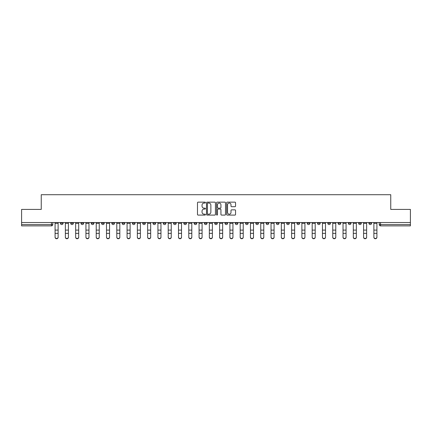 <?xml version="1.0" encoding="UTF-8"?>
<svg xmlns="http://www.w3.org/2000/svg" width="432" height="432" viewBox="0 0 432 432"><rect width="100%" height="100%" fill="white"/><g stroke="black" fill="none" stroke-linecap="round" stroke-linejoin="round"><path stroke-width="0.65" d="M205.454 202.597A0.454 0.454 0 0 0 205 202.144L198.126 202.144A0.648 0.648 0 0 0 197.478 202.792L197.478 214.439A0.648 0.648 0 0 0 198.126 215.087L205 215.087A0.454 0.454 0 0 0 205.454 214.634A0.454 0.454 0 0 0 205 214.18L204.109 214.18A2.068 2.068 0 0 1 202.041 212.112L202.041 211.14A2.068 2.068 0 0 1 204.109 209.066L205 209.066A0.454 0.454 0 0 0 205.454 208.618A0.454 0.454 0 0 0 205 208.165L204.109 208.165A2.068 2.068 0 0 1 202.041 206.091L202.041 205.119A2.068 2.068 0 0 1 204.109 203.051L205 203.051A0.454 0.454 0 0 0 205.454 202.597M338.083 222.523L338.083 223.252L340.724 223.252A1.318 1.318 0 0 1 339.401 224.57A1.318 1.318 0 0 1 338.083 223.252L338.083 222.523M327.802 222.523L327.802 223.252L330.437 223.252A1.318 1.318 0 0 1 329.119 224.57A1.318 1.318 0 0 1 327.802 223.252L327.802 222.523M266.101 222.523L266.101 223.252L268.736 223.252A1.318 1.318 0 0 1 267.419 224.57A1.318 1.318 0 0 1 266.101 223.252L266.101 222.523M255.814 222.523L255.814 223.252L258.455 223.252A1.318 1.318 0 0 1 257.132 224.57A1.318 1.318 0 0 1 255.814 223.252L255.814 222.523M245.533 222.523L245.533 223.252L248.168 223.252A1.318 1.318 0 0 1 246.85 224.57A1.318 1.318 0 0 1 245.533 223.252L245.533 222.523M224.964 222.523L224.964 223.252L227.605 223.252A1.318 1.318 0 0 1 226.282 224.57A1.318 1.318 0 0 1 224.964 223.252L224.964 222.523M204.395 223.252L204.395 222.523L204.395 223.252A1.318 1.318 0 0 0 205.718 224.57A1.318 1.318 0 0 1 204.395 223.252L207.036 223.252A1.318 1.318 0 0 1 205.718 224.57A1.318 1.318 0 0 0 207.036 223.252L207.036 222.523L207.036 223.252M194.114 223.252L194.114 222.523L194.114 223.252A1.318 1.318 0 0 0 195.431 224.57A1.318 1.318 0 0 1 194.114 223.252L196.749 223.252A1.318 1.318 0 0 1 195.431 224.57M183.832 223.252L183.832 222.523L183.832 223.252A1.318 1.318 0 0 0 185.15 224.57A1.318 1.318 0 0 1 183.832 223.252L186.467 223.252A1.318 1.318 0 0 1 185.15 224.57A1.318 1.318 0 0 0 186.467 223.252L186.467 222.523L186.467 223.252M173.545 222.523L173.545 223.252L176.186 223.252A1.318 1.318 0 0 1 174.868 224.57A1.318 1.318 0 0 1 173.545 223.252L173.545 222.523M163.264 222.523L163.264 223.252L165.899 223.252A1.318 1.318 0 0 1 164.581 224.57A1.318 1.318 0 0 1 163.264 223.252L163.264 222.523M152.982 222.523L152.982 223.252L155.617 223.252A1.318 1.318 0 0 1 154.3 224.57A1.318 1.318 0 0 1 152.982 223.252L152.982 222.523M142.695 223.252L142.695 222.523L142.695 223.252A1.318 1.318 0 0 0 144.013 224.57A1.318 1.318 0 0 1 142.695 223.252L145.336 223.252A1.318 1.318 0 0 1 144.013 224.57M122.126 223.252L122.126 222.523L122.126 223.252A1.318 1.318 0 0 0 123.449 224.57A1.318 1.318 0 0 1 122.126 223.252L124.767 223.252A1.318 1.318 0 0 1 123.449 224.57A1.318 1.318 0 0 0 124.767 223.252L124.767 222.523L124.767 223.252M111.845 223.252L111.845 222.523L111.845 223.252A1.318 1.318 0 0 0 113.162 224.57A1.318 1.318 0 0 1 111.845 223.252L114.48 223.252A1.318 1.318 0 0 1 113.162 224.57A1.318 1.318 0 0 0 114.48 223.252L114.48 222.523L114.48 223.252M101.563 223.252L101.563 222.523L101.563 223.252A1.318 1.318 0 0 0 102.881 224.57A1.318 1.318 0 0 1 101.563 223.252L104.198 223.252A1.318 1.318 0 0 1 102.881 224.57A1.318 1.318 0 0 0 104.198 223.252L104.198 222.523L104.198 223.252M91.276 223.252L91.276 222.523L91.276 223.252A1.318 1.318 0 0 0 92.599 224.57A1.318 1.318 0 0 1 91.276 223.252L93.917 223.252A1.318 1.318 0 0 1 92.599 224.57M80.995 223.252L80.995 222.523L80.995 223.252A1.318 1.318 0 0 0 82.312 224.57A1.318 1.318 0 0 1 80.995 223.252L83.63 223.252A1.318 1.318 0 0 1 82.312 224.57A1.318 1.318 0 0 0 83.63 223.252L83.63 222.523L83.63 223.252M70.713 223.252L70.713 222.523L70.713 223.252A1.318 1.318 0 0 0 72.031 224.57A1.318 1.318 0 0 1 70.713 223.252L73.348 223.252A1.318 1.318 0 0 1 72.031 224.57A1.318 1.318 0 0 0 73.348 223.252L73.348 222.523L73.348 223.252M234.911 206.707A0.648 0.648 0 0 0 235.559 206.059L235.559 202.792A0.648 0.648 0 0 0 234.911 202.144L227.275 202.144A0.648 0.648 0 0 0 226.627 202.792L226.627 214.439A0.648 0.648 0 0 0 227.275 215.087L234.911 215.087A0.648 0.648 0 0 0 235.559 214.439L235.559 210.492A0.648 0.648 0 0 0 234.911 209.844L231.644 209.844A0.648 0.648 0 0 0 230.996 210.492L230.996 212.447A1.733 1.733 0 0 1 229.262 214.18A1.733 1.733 0 0 1 227.534 212.447L227.534 204.784A1.733 1.733 0 0 1 229.262 203.051A1.733 1.733 0 0 1 230.996 204.784L230.996 206.059A0.648 0.648 0 0 0 231.644 206.707L234.911 206.707M21.6 222.523L21.6 209.407L41.245 209.407L41.245 194.708L390.755 194.708L390.755 209.407L410.4 209.407L410.4 222.523L21.6 222.523L21.6 224.57L52.78 224.57L52.78 222.523M215.433 202.792A0.648 0.648 0 0 0 214.785 202.144L207.149 202.144A0.648 0.648 0 0 0 206.507 202.792L206.507 214.439A0.648 0.648 0 0 0 207.149 215.087L214.785 215.087A0.648 0.648 0 0 0 215.433 214.439L215.433 202.792M217.215 202.144L224.851 202.144A0.648 0.648 0 0 1 225.493 202.792L225.493 214.439A0.648 0.648 0 0 1 224.851 215.087L221.578 215.087A0.648 0.648 0 0 1 220.936 214.439L220.936 209.714A0.648 0.648 0 0 0 220.288 209.066L218.117 209.066A0.648 0.648 0 0 0 217.474 209.714L217.474 214.634A0.454 0.454 0 0 1 217.021 215.087A0.454 0.454 0 0 1 216.567 214.634L216.567 202.792A0.648 0.648 0 0 1 217.215 202.144M379.22 222.523L379.22 224.57L410.4 224.57L410.4 225.887L380.538 225.887A1.318 1.318 0 0 1 379.22 224.57A1.318 1.318 0 0 0 380.538 225.887L380.538 222.523M410.4 222.523L410.4 224.57M52.78 224.57A1.318 1.318 0 0 1 51.462 225.887L21.6 225.887L21.6 224.57M371.574 222.523L371.574 223.252A1.318 1.318 0 0 1 370.256 224.57A1.318 1.318 0 0 1 368.933 223.252A1.318 1.318 0 0 0 370.256 224.57M368.933 222.523L368.933 223.252L371.574 223.252M361.287 222.523L361.287 223.252A1.318 1.318 0 0 1 359.969 224.57A1.318 1.318 0 0 1 358.652 223.252L361.287 223.252M358.652 222.523L358.652 223.252M351.005 222.523L351.005 223.252A1.318 1.318 0 0 1 349.688 224.57A1.318 1.318 0 0 1 348.37 223.252L351.005 223.252M348.37 222.523L348.37 223.252M340.724 222.523L340.724 223.252M330.437 222.523L330.437 223.252L330.437 222.523M320.155 222.523L320.155 223.252A1.318 1.318 0 0 1 318.838 224.57A1.318 1.318 0 0 1 317.52 223.252L320.155 223.252M317.52 222.523L317.52 223.252M309.874 222.523L309.874 223.252A1.318 1.318 0 0 1 308.551 224.57A1.318 1.318 0 0 1 307.233 223.252L309.874 223.252M307.233 222.523L307.233 223.252M299.587 222.523L299.587 223.252A1.318 1.318 0 0 1 298.269 224.57A1.318 1.318 0 0 1 296.951 223.252L299.587 223.252M296.951 222.523L296.951 223.252M289.305 222.523L289.305 223.252A1.318 1.318 0 0 1 287.987 224.57A1.318 1.318 0 0 1 286.664 223.252L289.305 223.252M286.664 222.523L286.664 223.252M279.018 222.523L279.018 223.252A1.318 1.318 0 0 1 277.7 224.57A1.318 1.318 0 0 1 276.383 223.252L279.018 223.252M276.383 222.523L276.383 223.252M268.736 222.523L268.736 223.252A1.318 1.318 0 0 1 267.419 224.57M258.455 222.523L258.455 223.252M248.168 223.252L248.168 222.523L248.168 223.252A1.318 1.318 0 0 1 246.85 224.57M237.886 222.523L237.886 223.252A1.318 1.318 0 0 1 236.569 224.57A1.318 1.318 0 0 1 235.251 223.252A1.318 1.318 0 0 0 236.569 224.57A1.318 1.318 0 0 0 237.886 223.252L235.251 223.252L235.251 222.523M227.605 223.252L227.605 222.523L227.605 223.252A1.318 1.318 0 0 1 226.282 224.57M217.318 222.523L217.318 223.252A1.318 1.318 0 0 1 216 224.57A1.318 1.318 0 0 1 214.682 223.252A1.318 1.318 0 0 0 216 224.57M214.682 222.523L214.682 223.252L217.318 223.252M196.749 222.523L196.749 223.252L196.749 222.523M176.186 223.252L176.186 222.523L176.186 223.252A1.318 1.318 0 0 1 174.868 224.57M165.899 223.252L165.899 222.523L165.899 223.252A1.318 1.318 0 0 1 164.581 224.57M155.617 223.252L155.617 222.523L155.617 223.252A1.318 1.318 0 0 1 154.3 224.57M145.336 222.523L145.336 223.252L145.336 222.523M135.049 223.252L135.049 222.523L135.049 223.252A1.318 1.318 0 0 1 133.731 224.57A1.318 1.318 0 0 1 132.413 223.252L135.049 223.252A1.318 1.318 0 0 1 133.731 224.57M132.413 222.523L132.413 223.252M93.917 222.523L93.917 223.252L93.917 222.523M63.067 222.523L63.067 223.252A1.318 1.318 0 0 1 61.744 224.57A1.318 1.318 0 0 1 60.426 223.252A1.318 1.318 0 0 0 61.744 224.57A1.318 1.318 0 0 0 63.067 223.252L63.067 222.523M60.426 222.523L60.426 223.252L63.067 223.252M207.862 203.051A0.454 0.454 0 0 0 207.409 203.504L207.409 213.727A0.454 0.454 0 0 0 207.862 214.18L208.802 214.18A2.068 2.068 0 0 0 210.87 212.112L210.87 205.119A2.068 2.068 0 0 0 208.802 203.051L207.862 203.051M220.936 204.817A1.733 1.733 0 0 0 219.202 203.083A1.733 1.733 0 0 0 217.474 204.817L217.474 207.517A0.648 0.648 0 0 0 218.117 208.165L220.288 208.165A0.648 0.648 0 0 0 220.936 207.517L220.936 204.817M55.085 237.292L55.085 237.038A1.517 1.447 0 0 0 56.603 238.486A1.517 1.447 0 0 0 58.12 237.038L58.12 237.292A1.517 1.447 180 0 1 56.603 238.739A1.517 1.447 180 0 1 55.085 237.292L55.085 233.62M55.085 222.523L55.085 237.038M58.12 222.523L58.12 237.038M65.372 237.292L65.372 237.038A1.517 1.447 0 0 0 66.89 238.486A1.517 1.447 0 0 0 68.402 237.038L68.402 237.292A1.517 1.447 180 0 1 66.89 238.739A1.517 1.447 180 0 1 65.372 237.292L65.372 233.62M75.654 237.292L75.654 237.038A1.517 1.447 0 0 0 77.171 238.486A1.517 1.447 0 0 0 78.689 237.038L78.689 237.292A1.517 1.447 180 0 1 77.171 238.739A1.517 1.447 180 0 1 75.654 237.292L75.654 233.62M65.372 222.523L65.372 237.038M68.402 222.523L68.402 237.038M75.654 222.523L75.654 237.038M78.689 222.523L78.689 237.038M85.941 237.292L85.941 237.038A1.517 1.447 0 0 0 87.453 238.486A1.517 1.447 0 0 0 88.97 237.038L88.97 237.292A1.517 1.447 180 0 1 87.453 238.739A1.517 1.447 180 0 1 85.941 237.292L85.941 233.62M96.223 237.292L96.223 237.038A1.517 1.447 0 0 0 97.74 238.486A1.517 1.447 0 0 0 99.252 237.038L99.252 237.292A1.517 1.447 180 0 1 97.74 238.739A1.517 1.447 180 0 1 96.223 237.292L96.223 233.62M106.504 237.292L106.504 237.038A1.517 1.447 0 0 0 108.022 238.486A1.517 1.447 0 0 0 109.539 237.038L109.539 237.292A1.517 1.447 180 0 1 108.022 238.739A1.517 1.447 180 0 1 106.504 237.292L106.504 233.62M85.941 222.523L85.941 237.038M88.97 222.523L88.97 237.038M96.223 222.523L96.223 237.038M99.252 222.523L99.252 237.038M106.504 222.523L106.504 237.038M109.539 222.523L109.539 237.038M116.791 237.292L116.791 237.038A1.517 1.447 0 0 0 118.303 238.486A1.517 1.447 0 0 0 119.821 237.038L119.821 237.292A1.517 1.447 180 0 1 118.303 238.739A1.517 1.447 180 0 1 116.791 237.292L116.791 233.62M116.791 222.523L116.791 237.038M119.821 222.523L119.821 237.038M127.073 237.292L127.073 237.038A1.517 1.447 0 0 0 128.59 238.486A1.517 1.447 0 0 0 130.108 237.038L130.108 237.292A1.517 1.447 180 0 1 128.59 238.739A1.517 1.447 180 0 1 127.073 237.292L127.073 233.62M127.073 222.523L127.073 237.038M130.108 222.523L130.108 237.038M137.354 237.292L137.354 237.038A1.517 1.447 0 0 0 138.872 238.486A1.517 1.447 0 0 0 140.389 237.038L140.389 237.292A1.517 1.447 180 0 1 138.872 238.739A1.517 1.447 180 0 1 137.354 237.292L137.354 233.62M137.354 222.523L137.354 237.038M140.389 222.523L140.389 237.038M147.641 237.292L147.641 237.038A1.517 1.447 0 0 0 149.159 238.486A1.517 1.447 0 0 0 150.671 237.038L150.671 237.292A1.517 1.447 180 0 1 149.159 238.739A1.517 1.447 180 0 1 147.641 237.292L147.641 233.62M147.641 222.523L147.641 237.038M150.671 222.523L150.671 237.038M157.923 237.292L157.923 237.038A1.517 1.447 0 0 0 159.44 238.486A1.517 1.447 0 0 0 160.958 237.038L160.958 237.292A1.517 1.447 180 0 1 159.44 238.739A1.517 1.447 180 0 1 157.923 237.292L157.923 233.62M168.21 237.292L168.21 237.038A1.517 1.447 0 0 0 169.722 238.486A1.517 1.447 0 0 0 171.239 237.038L171.239 237.292A1.517 1.447 180 0 1 169.722 238.739A1.517 1.447 180 0 1 168.21 237.292L168.21 233.62M178.492 237.292L178.492 237.038A1.517 1.447 0 0 0 180.009 238.486A1.517 1.447 0 0 0 181.521 237.038L181.521 237.292A1.517 1.447 180 0 1 180.009 238.739A1.517 1.447 180 0 1 178.492 237.292L178.492 233.62M188.773 237.292L188.773 237.038A1.517 1.447 0 0 0 190.291 238.486A1.517 1.447 0 0 0 191.808 237.038L191.808 237.292A1.517 1.447 180 0 1 190.291 238.739A1.517 1.447 180 0 1 188.773 237.292L188.773 233.62M199.06 237.292L199.06 237.038A1.517 1.447 0 0 0 200.572 238.486A1.517 1.447 0 0 0 202.09 237.038L202.09 237.292A1.517 1.447 180 0 1 200.572 238.739A1.517 1.447 180 0 1 199.06 237.292L199.06 233.62M209.342 237.292L209.342 237.038A1.517 1.447 0 0 0 210.859 238.486A1.517 1.447 0 0 0 212.377 237.038L212.377 237.292A1.517 1.447 180 0 1 210.859 238.739A1.517 1.447 180 0 1 209.342 237.292L209.342 233.62M157.923 222.523L157.923 237.038M160.958 222.523L160.958 237.038M168.21 222.523L168.21 237.038M171.239 222.523L171.239 237.038M178.492 222.523L178.492 237.038M181.521 222.523L181.521 237.038M188.773 222.523L188.773 237.038M191.808 222.523L191.808 237.038M199.06 222.523L199.06 237.038M202.09 222.523L202.09 237.038M209.342 222.523L209.342 237.038M212.377 222.523L212.377 237.038M219.623 237.292L219.623 237.038A1.517 1.447 0 0 0 221.141 238.486A1.517 1.447 0 0 0 222.658 237.038L222.658 237.292A1.517 1.447 180 0 1 221.141 238.739A1.517 1.447 180 0 1 219.623 237.292L219.623 233.62M219.623 222.523L219.623 237.038M222.658 222.523L222.658 237.038M229.91 237.292L229.91 237.038A1.517 1.447 0 0 0 231.428 238.486A1.517 1.447 0 0 0 232.94 237.038L232.94 237.292A1.517 1.447 180 0 1 231.428 238.739A1.517 1.447 180 0 1 229.91 237.292L229.91 233.62M229.91 222.523L229.91 237.038M232.94 222.523L232.94 237.038M240.192 237.292L240.192 237.038A1.517 1.447 0 0 0 241.709 238.486A1.517 1.447 0 0 0 243.227 237.038L243.227 237.292A1.517 1.447 180 0 1 241.709 238.739A1.517 1.447 180 0 1 240.192 237.292L240.192 233.62M240.192 222.523L240.192 237.038M243.227 222.523L243.227 237.038M250.479 237.292L250.479 237.038A1.517 1.447 0 0 0 251.991 238.486A1.517 1.447 0 0 0 253.508 237.038L253.508 237.292A1.517 1.447 180 0 1 251.991 238.739A1.517 1.447 180 0 1 250.479 237.292L250.479 233.62M250.479 222.523L250.479 237.038M253.508 222.523L253.508 237.038M260.761 237.292L260.761 237.038A1.517 1.447 0 0 0 262.278 238.486A1.517 1.447 0 0 0 263.79 237.038L263.79 237.292A1.517 1.447 180 0 1 262.278 238.739A1.517 1.447 180 0 1 260.761 237.292L260.761 233.62M260.761 222.523L260.761 237.038M263.79 222.523L263.79 237.038M271.042 237.292L271.042 237.038A1.517 1.447 0 0 0 272.56 238.486A1.517 1.447 0 0 0 274.077 237.038L274.077 237.292A1.517 1.447 180 0 1 272.56 238.739A1.517 1.447 180 0 1 271.042 237.292L271.042 233.62M271.042 222.523L271.042 237.038M274.077 222.523L274.077 237.038M281.329 237.292L281.329 237.038A1.517 1.447 0 0 0 282.841 238.486A1.517 1.447 0 0 0 284.359 237.038L284.359 237.292A1.517 1.447 180 0 1 282.841 238.739A1.517 1.447 180 0 1 281.329 237.292L281.329 233.62M281.329 222.523L281.329 237.038M284.359 222.523L284.359 237.038M291.611 237.292L291.611 237.038A1.517 1.447 0 0 0 293.128 238.486A1.517 1.447 0 0 0 294.646 237.038L294.646 237.292A1.517 1.447 180 0 1 293.128 238.739A1.517 1.447 180 0 1 291.611 237.292L291.611 233.62M291.611 222.523L291.611 237.038M294.646 222.523L294.646 237.038M301.892 237.292L301.892 237.038A1.517 1.447 0 0 0 303.41 238.486A1.517 1.447 0 0 0 304.927 237.038L304.927 237.292A1.517 1.447 180 0 1 303.41 238.739A1.517 1.447 180 0 1 301.892 237.292L301.892 233.62M301.892 222.523L301.892 237.038M304.927 222.523L304.927 237.038M312.179 237.292L312.179 237.038A1.517 1.447 0 0 0 313.697 238.486A1.517 1.447 0 0 0 315.209 237.038L315.209 237.292A1.517 1.447 180 0 1 313.697 238.739A1.517 1.447 180 0 1 312.179 237.292L312.179 233.62M312.179 222.523L312.179 237.038M315.209 222.523L315.209 237.038M322.461 237.292L322.461 237.038A1.517 1.447 0 0 0 323.978 238.486A1.517 1.447 0 0 0 325.496 237.038L325.496 237.292A1.517 1.447 180 0 1 323.978 238.739A1.517 1.447 180 0 1 322.461 237.292L322.461 233.62M322.461 222.523L322.461 237.038M325.496 222.523L325.496 237.038M332.748 237.292L332.748 237.038A1.517 1.447 0 0 0 334.26 238.486A1.517 1.447 0 0 0 335.777 237.038L335.777 237.292A1.517 1.447 180 0 1 334.26 238.739A1.517 1.447 180 0 1 332.748 237.292L332.748 233.62M332.748 222.523L332.748 237.038M335.777 222.523L335.777 237.038M343.03 237.292L343.03 237.038A1.517 1.447 0 0 0 344.547 238.486A1.517 1.447 0 0 0 346.059 237.038L346.059 237.292A1.517 1.447 180 0 1 344.547 238.739A1.517 1.447 180 0 1 343.03 237.292L343.03 233.62M343.03 222.523L343.03 237.038M346.059 222.523L346.059 237.038M353.311 237.292L353.311 237.038A1.517 1.447 0 0 0 354.829 238.486A1.517 1.447 0 0 0 356.346 237.038L356.346 237.292A1.517 1.447 180 0 1 354.829 238.739A1.517 1.447 180 0 1 353.311 237.292L353.311 233.62M353.311 222.523L353.311 237.038M356.346 222.523L356.346 237.038M363.598 237.292L363.598 237.038A1.517 1.447 0 0 0 365.11 238.486A1.517 1.447 0 0 0 366.628 237.038L366.628 237.292A1.517 1.447 180 0 1 365.11 238.739A1.517 1.447 180 0 1 363.598 237.292L363.598 233.62M363.598 222.523L363.598 237.038M366.628 222.523L366.628 237.038M373.88 237.292L373.88 237.038A1.517 1.447 0 0 0 375.397 238.486A1.517 1.447 0 0 0 376.915 237.038L376.915 237.292A1.517 1.447 180 0 1 375.397 238.739A1.517 1.447 180 0 1 373.88 237.292L373.88 233.62M373.88 222.523L373.88 237.038M376.915 222.523L376.915 237.038M51.462 222.523L51.462 225.887M58.12 223.349L55.085 223.349M58.12 230.099L55.085 230.099M58.12 233.366L55.085 233.366M68.402 223.349L65.372 223.349M68.402 230.099L65.372 230.099M68.402 233.366L65.372 233.366M78.689 223.349L75.654 223.349M78.689 230.099L75.654 230.099M78.689 233.366L75.654 233.366M88.97 223.349L85.941 223.349M88.97 230.099L85.941 230.099M88.97 233.366L85.941 233.366M99.252 223.349L96.223 223.349M99.252 230.099L96.223 230.099M99.252 233.366L96.223 233.366M109.539 223.349L106.504 223.349M109.539 230.099L106.504 230.099M109.539 233.366L106.504 233.366M119.821 223.349L116.791 223.349M119.821 230.099L116.791 230.099M119.821 233.366L116.791 233.366M130.108 223.349L127.073 223.349M130.108 230.099L127.073 230.099M130.108 233.366L127.073 233.366M140.389 223.349L137.354 223.349M140.389 230.099L137.354 230.099M140.389 233.366L137.354 233.366M150.671 223.349L147.641 223.349M150.671 230.099L147.641 230.099M150.671 233.366L147.641 233.366M160.958 223.349L157.923 223.349M160.958 230.099L157.923 230.099M160.958 233.366L157.923 233.366M171.239 223.349L168.21 223.349M171.239 230.099L168.21 230.099M171.239 233.366L168.21 233.366M181.521 223.349L178.492 223.349M181.521 230.099L178.492 230.099M181.521 233.366L178.492 233.366M191.808 223.349L188.773 223.349M191.808 230.099L188.773 230.099M191.808 233.366L188.773 233.366M202.09 223.349L199.06 223.349M202.09 230.099L199.06 230.099M202.09 233.366L199.06 233.366M212.377 223.349L209.342 223.349M212.377 230.099L209.342 230.099M212.377 233.366L209.342 233.366M222.658 223.349L219.623 223.349M222.658 230.099L219.623 230.099M222.658 233.366L219.623 233.366M232.94 223.349L229.91 223.349M232.94 230.099L229.91 230.099M232.94 233.366L229.91 233.366M243.227 223.349L240.192 223.349M243.227 230.099L240.192 230.099M243.227 233.366L240.192 233.366M253.508 223.349L250.479 223.349M253.508 230.099L250.479 230.099M253.508 233.366L250.479 233.366M263.79 223.349L260.761 223.349M263.79 230.099L260.761 230.099M263.79 233.366L260.761 233.366M274.077 223.349L271.042 223.349M274.077 230.099L271.042 230.099M274.077 233.366L271.042 233.366M284.359 223.349L281.329 223.349M284.359 230.099L281.329 230.099M284.359 233.366L281.329 233.366M294.646 223.349L291.611 223.349M294.646 230.099L291.611 230.099M294.646 233.366L291.611 233.366M304.927 223.349L301.892 223.349M304.927 230.099L301.892 230.099M304.927 233.366L301.892 233.366M315.209 223.349L312.179 223.349M315.209 230.099L312.179 230.099M315.209 233.366L312.179 233.366M325.496 223.349L322.461 223.349M325.496 230.099L322.461 230.099M325.496 233.366L322.461 233.366M335.777 223.349L332.748 223.349M335.777 230.099L332.748 230.099M335.777 233.366L332.748 233.366M346.059 223.349L343.03 223.349M346.059 230.099L343.03 230.099M346.059 233.366L343.03 233.366M356.346 223.349L353.311 223.349M356.346 230.099L353.311 230.099M356.346 233.366L353.311 233.366M366.628 223.349L363.598 223.349M366.628 230.099L363.598 230.099M366.628 233.366L363.598 233.366M376.915 223.349L373.88 223.349M376.915 230.099L373.88 230.099M376.915 233.366L373.88 233.366"/></g></svg>
